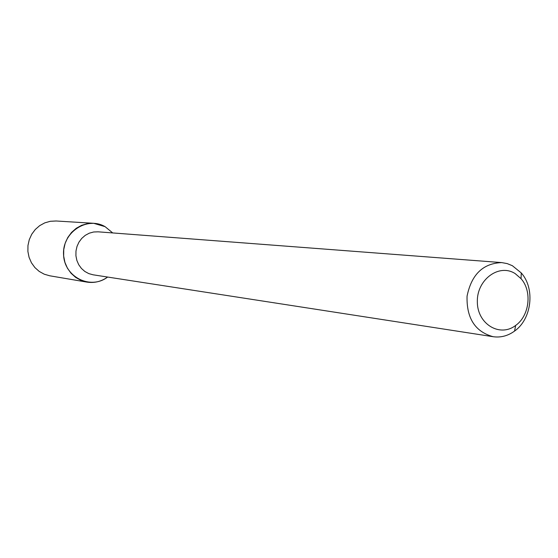 <?xml version="1.0" encoding="UTF-8"?>
<svg xmlns="http://www.w3.org/2000/svg" width="558" height="558" viewBox="0 0 558 558"><rect width="100%" height="100%" fill="white"/><g stroke="black" fill="none" stroke-linecap="round" stroke-linejoin="round"><path stroke-width="0.84" d="M105.106 226.674L112.709 232.93L105.106 226.674C86.902 215.925 62.029 232.54 63.57 254.825C64.358 277.145 90.661 290.139 107.624 277.047C101.312 281.56 94.393 283.241 86.86 282.097L81.022 280.402L75.672 277.417L71.061 273.281L67.42 268.182L64.909 262.351L63.661 256.073L63.738 249.635L65.133 243.358L67.776 237.527L71.543 232.421L76.251 228.278L81.684 225.299L87.571 223.612L93.646 223.298L105.106 226.674M493.132 336.704L93.137 274.808L88.813 273.615L84.851 271.467L81.433 268.447L78.72 264.701L76.858 260.412L75.93 255.787L75.979 251.051L77.011 246.42L78.964 242.13L81.761 238.378L85.248 235.35L89.266 233.188L93.618 231.995L98.096 231.821L501.684 262.588L507.166 263.592L512.363 265.706L521.27 272.953C535.31 288.577 531.795 319.057 514.567 331.075C507.913 335.895 500.77 337.771 493.132 336.704C475.137 331.745 466.446 318.227 467.06 296.152C471.489 274.508 483.033 263.327 501.684 262.588M515.208 273.629L521.046 278.686C532.346 291.234 529.514 315.793 515.655 325.44C499.842 337.688 477.23 324.003 477.334 301.766C476.776 279.565 499.159 263.181 515.208 273.629M86.86 282.097L49.753 275.791L44.256 274.201L39.213 271.418L34.875 267.554L31.443 262.79L29.079 257.357L27.9 251.505L27.963 245.513L29.267 239.661L31.743 234.227L35.287 229.477L39.716 225.62L44.814 222.851L50.36 221.282L56.072 220.989L93.646 223.298M521.046 278.686L521.27 272.953M515.655 325.44L514.567 331.075"/></g></svg>

